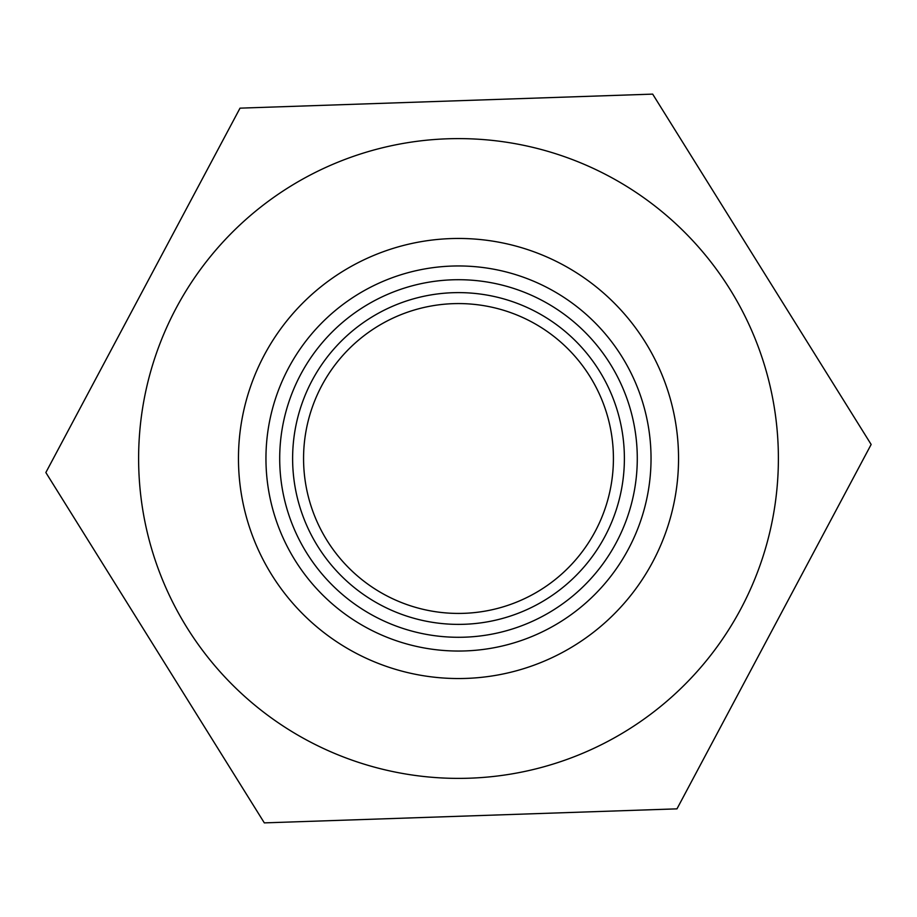 <?xml version="1.0" encoding="UTF-8"?>
<svg xmlns="http://www.w3.org/2000/svg" width="917" height="917" viewBox="0 0 917 917"><rect width="100%" height="100%" fill="white"/><g stroke="black" fill="none" stroke-linecap="round" stroke-linejoin="round"><path stroke-width="1.38" d="M652.675 94.119L871.15 444.47L676.975 808.851L264.325 822.881L45.85 472.53L240.025 108.149L652.675 94.119M138.799 469.366A319.884 319.884 0 0 0 627.767 729.932A319.884 319.884 0 0 0 608.934 176.19A319.884 319.884 0 0 0 138.799 469.366M678.546 458.5A220.046 220.046 0 0 0 348.483 267.936A220.046 220.046 0 0 0 348.483 649.064A220.046 220.046 0 0 0 678.546 458.5M651.036 458.5A192.536 192.536 0 0 1 362.226 625.245A192.536 192.536 0 0 1 362.226 291.755A192.536 192.536 0 0 1 651.036 458.5M637.281 458.5A178.781 178.781 0 0 1 369.104 613.335A178.781 178.781 0 0 1 369.104 303.665A178.781 178.781 0 0 1 637.281 458.5M624.385 458.5A165.885 165.885 0 0 0 375.557 314.84A165.885 165.885 0 0 0 375.557 602.16A165.885 165.885 0 0 0 624.385 458.5M613.416 458.5A154.916 154.916 0 0 1 381.036 592.669A154.916 154.916 0 0 1 381.036 324.331A154.916 154.916 0 0 1 613.416 458.5"/></g></svg>
